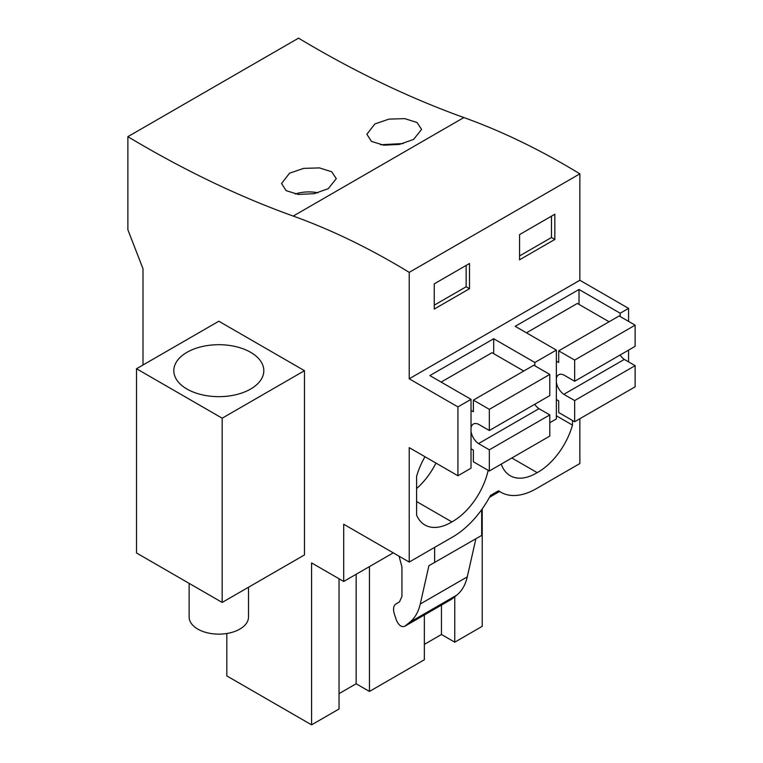 <?xml version="1.0" encoding="UTF-8"?>
<svg xmlns="http://www.w3.org/2000/svg" width="763" height="763" viewBox="0 0 763 763"><rect width="100%" height="100%" fill="white"/><g stroke="black" fill="none" stroke-linecap="round" stroke-linejoin="round"><path stroke-width="1.14" d="M489.503 497.285L499.536 491.496M399.068 556.208L401.939 566.976L401.939 596.456L399.478 601.893L395.997 603.905C393.46 605.679 392.897 609.008 394.328 613.891L396.359 620.09C398.763 625.422 401.576 627.472 404.781 626.242L409.75 622.274C414.9 618.097 418.401 612.012 420.251 604.019L428.911 565.707L481.672 535.435L481.672 509.665M420.251 604.019L467.28 576.866L475.883 538.773M467.28 576.866C465.43 584.859 461.93 590.943 456.779 595.121L451.524 599.279L404.495 626.433L451.81 599.089M226.83 633.5L226.83 675.923L311.581 724.85L311.581 562.903L343.712 581.463L393.26 552.851M142.996 365L142.996 268.729L127.879 229.768L127.879 136.672L298.533 38.15A1140.151 658.269 -120 0 0 463.875 117.55L293.23 216.072A767.397 443.055 -120 0 1 409.216 272.362L409.216 378.782L579.861 280.259L579.861 173.84A767.397 443.055 -120 0 0 463.875 117.55M628.569 321.376L628.569 308.386L579.861 280.259M628.569 361.881L628.569 350.112M343.712 581.463L343.712 524.248L409.216 562.064L452.717 536.952A71.255 41.145 -60 0 0 490.504 495.435L498.573 490.781A71.255 41.145 -60 0 0 500.728 492.183A71.255 41.145 -60 0 0 536.36 488.654L579.861 463.542L579.861 418.734M482.226 508.892L482.226 626.328L454.767 642.179L441.462 634.501L424.362 644.373M434.643 562.589L434.643 547.386M428.911 565.707L434.481 562.493M409.216 562.064L409.216 447.633L457.924 475.759L457.924 406.908L409.216 378.782M127.879 136.672A1140.151 658.269 -120 0 0 293.23 216.072M222.176 602.446L304.475 554.93L304.475 370.684L218.819 321.223L136.52 368.739L136.52 552.984L222.176 602.446L222.176 418.2L136.52 368.739M311.581 724.85L339.039 708.999L339.039 578.764M356.14 574.281L356.14 683.762L339.039 693.634M369.445 566.604L369.445 691.44L424.362 659.737L424.362 614.968M441.462 605.097L441.462 634.501M454.767 596.733L454.767 642.179M328.271 188.661L336.283 178.637L331.705 171.77L319.487 167.908L303.655 168.375L289.549 173.211L281.547 183.511L286.154 190.655L298.381 194.451L314.175 193.668L328.271 188.661M413.603 139.4L399.497 144.407L383.703 145.189L371.476 141.393L366.869 134.25L374.871 123.949L388.977 119.114L404.81 118.647L417.027 122.509L421.605 129.376L413.603 139.4M579.861 173.84L409.216 272.362M469.512 288.7L469.512 263.483L434.242 283.855L434.242 309.063L469.512 288.7L466.155 286.764L466.155 265.429M554.835 239.439L554.835 214.222L519.565 234.594L519.565 259.801L554.835 239.439L551.477 237.503L551.477 216.167M457.924 406.908L471.029 399.345L471.029 468.196L457.924 475.759M628.569 308.386L620.176 313.231L579.022 289.473L515.197 326.326L556.351 350.083L534.853 362.492L493.699 338.734L429.874 375.587L471.029 399.345M620.176 313.231L620.176 316.531M549.789 422.721L556.351 418.935L556.351 350.083M488.167 470.332A52.256 30.167 -60 0 1 451.877 521.911A52.256 30.167 -60 0 1 424.915 524.992A52.256 30.167 -60 0 1 416.608 515.101L416.608 476.37A52.256 30.167 -60 0 1 424.991 456.741M572.469 420.489L572.469 425.105A52.256 30.167 -60 0 1 537.2 472.65A52.256 30.167 -60 0 1 510.237 475.731A52.256 30.167 -60 0 1 501.272 464.104M369.445 691.44L356.14 683.762M304.475 370.684L222.176 418.2M231.485 395.606A44.998 25.98 -0 0 0 263.817 370.684A44.998 25.98 -0 0 0 206.144 345.753A44.998 25.98 -0 0 0 173.811 370.684A44.998 25.98 -0 0 0 231.485 395.606M317.961 192.801A27.382 15.813 -0 0 0 295.3 194.002M403.274 143.539L380.623 144.741M466.155 286.764L434.242 305.181M551.477 237.503L519.565 255.92M493.699 338.734L493.699 353.67M534.853 362.492L534.853 365.792M579.022 289.473L579.022 304.408M416.608 488.558A52.256 30.167 120 0 0 435.969 463.084M416.608 501.539L451.877 521.911M556.351 415.797L572.469 425.105M511.839 458L537.2 472.65M556.351 399.535L558.697 400.89L558.697 412.525L574.653 421.739L574.653 400.565L563.838 394.328A11.874 6.857 60 0 1 556.351 382.301M556.351 378.372A11.874 6.857 60 0 1 558.63 374.805A11.874 6.857 60 0 1 563.838 375.005L574.653 381.242L574.653 360.069L558.697 350.856L558.697 362.492L556.351 361.137M563.838 394.328L624.306 359.411A11.874 6.857 60 0 1 620.014 355.053M574.653 381.242L635.121 346.335L635.121 325.162L619.165 315.949L558.697 350.856M574.653 360.069L635.121 325.162M609.084 321.767L577.343 303.445L526.451 332.821M574.653 421.739L635.121 386.831L635.121 365.658L574.653 400.565M624.306 359.411L635.121 365.658M471.029 448.797L473.375 450.151L473.375 461.787L489.331 471L489.331 449.827L478.515 443.589A11.874 6.857 60 0 1 471.029 431.562M471.029 427.633A11.874 6.857 60 0 1 473.308 424.066A11.874 6.857 60 0 1 478.515 424.266L489.331 430.504L489.331 409.33L473.375 400.117L473.375 411.753L471.029 410.399M478.515 443.589L538.983 408.672A11.874 6.857 60 0 1 534.691 404.314M489.331 430.504L549.789 395.596L549.789 374.423L533.833 365.21L473.375 400.117M489.331 409.33L549.789 374.423M523.761 371.028L492.021 352.706L441.128 382.082M489.331 471L549.789 436.093L549.789 414.919L489.331 449.827M538.983 408.672L549.789 414.919M248.509 587.243L248.509 616.99A29.69 17.139 180 0 1 227.174 633.443A29.69 17.139 180 0 1 189.129 616.99L189.129 583.361M409.75 622.274L456.779 595.121M500.728 492.183L498.43 490.857"/></g></svg>
